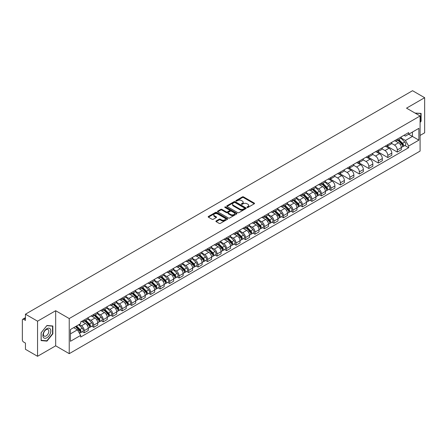 <?xml version="1.0" encoding="UTF-8"?>
<svg xmlns="http://www.w3.org/2000/svg" width="447" height="447" viewBox="0 0 447 447"><rect width="100%" height="100%" fill="white"/><g stroke="black" fill="none" stroke-linecap="round" stroke-linejoin="round"><path stroke-width="0.67" d="M247.113 207.447A0.592 0.341 0 0 0 247.945 207.447L254.287 203.787A0.844 0.486 0 0 0 254.533 203.441A0.844 0.486 0 0 0 254.287 203.1L243.542 196.898A0.844 0.486 0 0 0 242.352 196.898L236.01 200.558A0.592 0.341 0 0 0 236.843 201.038L237.664 200.563A2.699 1.559 0 0 1 241.486 200.563L242.38 201.083A2.699 1.559 0 0 1 243.174 202.184A2.699 1.559 0 0 1 242.38 203.29L241.559 203.759A0.592 0.341 0 0 0 242.397 204.245L243.218 203.771A2.699 1.559 0 0 1 247.035 203.771L247.929 204.285A2.699 1.559 0 0 1 248.722 205.391A2.699 1.559 0 0 1 247.929 206.492L247.113 206.967A0.592 0.341 0 0 0 247.113 207.447L247.113 206.967M216.147 220.947A0.844 0.486 0 0 0 215.901 221.293A0.844 0.486 0 0 0 216.147 221.639L219.164 223.377A0.844 0.486 0 0 0 220.354 223.377L227.4 219.309A0.844 0.486 0 0 0 227.646 218.969A0.844 0.486 0 0 0 227.4 218.622L216.655 212.42A0.844 0.486 0 0 0 215.46 212.42L208.419 216.488A0.844 0.486 0 0 0 208.173 216.829A0.844 0.486 0 0 0 208.419 217.175L212.057 219.276A0.844 0.486 0 0 0 213.253 219.276L216.27 217.538A0.844 0.486 0 0 0 216.516 217.192A0.844 0.486 0 0 0 216.27 216.845L214.459 215.806A2.257 1.302 0 0 1 213.8 214.884A2.257 1.302 0 0 1 215.197 213.677A2.257 1.302 0 0 1 217.655 213.962L224.729 218.047A2.257 1.302 0 0 1 225.389 218.969A2.257 1.302 0 0 1 223.997 220.17A2.257 1.302 0 0 1 221.533 219.89L220.354 219.209A0.844 0.486 0 0 0 219.164 219.209L216.147 220.947L216.147 221.639M69.235 318.549L55.674 310.721L37.554 321.186L25.451 314.196L412.547 90.707L424.65 97.697L406.53 108.157L420.091 115.985L69.235 318.549L69.235 353.661L420.091 151.092L420.091 115.985M237.726 212.66A0.844 0.486 0 0 0 238.916 212.66L245.962 208.593A0.844 0.486 0 0 0 246.208 208.252A0.844 0.486 0 0 0 245.962 207.905L235.217 201.703A0.844 0.486 0 0 0 234.021 201.703L226.981 205.771A0.844 0.486 0 0 0 226.735 206.112A0.844 0.486 0 0 0 226.981 206.458L237.726 212.66M225.159 207.576A0.592 0.341 0 0 1 225.757 207.659L225.757 206.955L236.681 213.264A0.844 0.486 0 0 1 236.927 213.61A0.844 0.486 0 0 1 236.681 213.951L229.635 218.019A0.844 0.486 0 0 1 228.445 218.019L217.7 211.817L217.7 211.129A0.844 0.486 0 0 0 217.454 211.47A0.844 0.486 0 0 0 217.7 211.817M217.7 211.129L220.712 209.386A0.844 0.486 0 0 1 221.908 209.386L226.266 211.9A0.844 0.486 0 0 0 227.456 211.9L229.456 210.749A0.844 0.486 0 0 0 229.708 210.403A0.844 0.486 0 0 0 229.456 210.056L224.919 207.442A0.592 0.341 0 0 1 225.757 206.955M37.554 321.186L37.554 356.293L25.451 349.303L25.451 343.089L23.568 342.005A1.721 0.995 -120 0 1 22.35 339.899L22.35 320.024A1.721 0.995 -120 0 1 22.708 319.236L25.451 317.655M420.091 135.435L424.65 132.804L424.65 97.697M37.554 356.293L55.674 345.827L69.235 353.661M25.451 314.196L25.451 320.41L23.568 319.326A1.721 0.995 -120 0 0 22.708 319.236M397.288 139.157A3.956 2.285 60 0 1 396.467 140.934L400.478 138.615A3.956 2.285 -120 0 0 401.3 136.838M391.589 143.414L394.489 145.091A3.956 2.285 60 0 1 397.288 149.935L401.3 147.616A3.956 2.285 -120 0 0 398.5 142.772L395.629 141.112M401.3 147.616L401.3 149.756L397.288 152.075L387.225 146.27M396.467 140.934A3.956 2.285 60 0 1 394.522 140.755M397.288 149.935L397.288 152.075M387.8 144.632A3.956 2.285 60 0 1 386.979 146.409L390.996 144.09A3.956 2.285 -120 0 0 391.812 142.314M377.743 151.745L387.8 157.551L391.812 155.238L391.812 153.092A3.956 2.285 -120 0 0 389.019 148.248L386.147 146.588M386.979 146.409A3.956 2.285 60 0 1 385.035 146.23M382.107 148.89L385.001 150.566A3.956 2.285 60 0 1 387.8 155.411L387.8 157.551M378.313 150.108A3.956 2.285 60 0 1 377.497 151.885L381.509 149.566A3.956 2.285 -120 0 0 382.33 147.795M368.255 157.221L378.313 163.026L382.33 160.713L382.33 158.568A3.956 2.285 -120 0 0 379.531 153.723L376.659 152.069M377.497 151.885A3.956 2.285 60 0 1 375.547 151.706M372.619 154.371L375.519 156.042A3.956 2.285 60 0 1 378.313 160.886L378.313 163.026M368.831 155.584A3.956 2.285 60 0 1 368.01 157.361L372.021 155.048A3.956 2.285 -120 0 0 372.843 153.271M358.768 162.697L368.831 168.508L372.843 166.189L372.843 164.049A3.956 2.285 -120 0 0 370.043 159.205L367.171 157.545M368.01 157.361A3.956 2.285 60 0 1 366.065 157.182M363.132 159.847L366.032 161.518A3.956 2.285 60 0 1 368.831 166.362L368.831 168.508M359.343 161.065A3.956 2.285 60 0 1 358.522 162.837L362.539 160.523A3.956 2.285 -120 0 0 363.355 158.746M349.28 168.173L359.343 173.984L363.355 171.665L363.355 169.525A3.956 2.285 -120 0 0 360.561 164.68L357.689 163.021M358.522 162.837A3.956 2.285 60 0 1 356.577 162.658M353.65 165.323L356.544 166.994A3.956 2.285 60 0 1 359.343 171.838L359.343 173.984M349.856 166.541A3.956 2.285 60 0 1 349.04 168.318L353.052 165.999A3.956 2.285 -120 0 0 353.868 164.222M339.798 173.648L349.856 179.459L353.873 177.141L353.873 175A3.956 2.285 -120 0 0 351.074 170.156L348.202 168.497M349.04 168.318A3.956 2.285 60 0 1 347.09 168.139M344.162 170.799L347.062 172.475A3.956 2.285 60 0 1 349.856 177.319L349.856 179.459M340.374 172.017A3.956 2.285 60 0 1 339.552 173.794L343.564 171.475A3.956 2.285 -120 0 0 344.386 169.698M330.311 179.13L340.374 184.935L344.386 182.616L344.386 180.476A3.956 2.285 -120 0 0 341.586 175.632L338.714 173.972M339.552 173.794A3.956 2.285 60 0 1 337.602 173.615M334.674 176.274L337.574 177.951A3.956 2.285 60 0 1 340.374 182.795L340.374 184.935M330.886 177.493A3.956 2.285 60 0 1 330.065 179.269L334.077 176.951A3.956 2.285 -120 0 0 334.898 175.174M328.958 189.299L330.886 190.411L334.898 188.098L334.898 185.952A3.956 2.285 -120 0 0 332.104 181.108L329.227 179.448M330.065 179.269A3.956 2.285 60 0 1 328.12 179.091M325.187 181.75L328.087 183.426A3.956 2.285 60 0 1 330.886 188.271L330.886 190.411M321.399 182.968A3.956 2.285 60 0 1 320.583 184.745L324.595 182.426A3.956 2.285 -120 0 0 325.41 180.655M319.476 194.78L321.399 195.887L325.41 193.573L325.41 191.428A3.956 2.285 -120 0 0 322.617 186.583L319.745 184.929M320.583 184.745A3.956 2.285 60 0 1 318.633 184.566M315.705 187.232L318.605 188.902A3.956 2.285 60 0 1 321.399 193.747L321.399 195.887M311.911 188.444A3.956 2.285 60 0 1 311.095 190.221L315.107 187.902A3.956 2.285 -120 0 0 315.928 186.131M309.989 200.256L311.911 201.368L315.928 199.049L315.928 196.909A3.956 2.285 -120 0 0 313.129 192.065L310.257 190.405M311.095 190.221A3.956 2.285 60 0 1 309.145 190.042M306.217 192.707L309.117 194.378A3.956 2.285 60 0 1 311.911 199.222L311.911 201.368M302.429 193.925A3.956 2.285 60 0 1 301.608 195.697L305.619 193.383A3.956 2.285 -120 0 0 306.441 191.607M300.501 205.732L302.429 206.844L306.441 204.525L306.441 202.385A3.956 2.285 -120 0 0 303.642 197.54L300.77 195.881M301.608 195.697A3.956 2.285 60 0 1 299.663 195.518M296.73 198.183L299.63 199.854A3.956 2.285 60 0 1 302.429 204.698L302.429 206.844M292.941 199.401A3.956 2.285 60 0 1 292.12 201.172L296.137 198.859A3.956 2.285 -120 0 0 296.953 197.082M291.019 211.207L292.941 212.319L296.953 210.001L296.953 207.861A3.956 2.285 -120 0 0 294.16 203.016L291.288 201.357M292.12 201.172A3.956 2.285 60 0 1 290.176 200.999M287.248 203.659L290.142 205.335A3.956 2.285 60 0 1 292.941 210.179L292.941 212.319M283.454 204.877A3.956 2.285 60 0 1 282.638 206.654L286.65 204.335A3.956 2.285 -120 0 0 287.471 202.558M281.532 216.683L283.454 217.795L287.471 215.476L287.471 213.336A3.956 2.285 -120 0 0 284.672 208.492L281.8 206.832M282.638 206.654A3.956 2.285 60 0 1 280.688 206.475M277.76 209.135L280.66 210.811A3.956 2.285 60 0 1 283.454 215.655L283.454 217.795M273.972 210.353A3.956 2.285 60 0 1 273.151 212.129L277.162 209.811A3.956 2.285 -120 0 0 277.984 208.034M272.044 222.159L273.972 223.271L277.984 220.952L277.984 218.812A3.956 2.285 -120 0 0 275.184 213.968L272.312 212.308M273.151 212.129A3.956 2.285 60 0 1 271.206 211.951M268.273 214.61L271.173 216.287A3.956 2.285 60 0 1 273.972 221.131L273.972 223.271M264.484 215.828A3.956 2.285 60 0 1 263.663 217.605L267.68 215.286A3.956 2.285 -120 0 0 268.496 213.51M262.562 227.64L264.484 228.747L268.496 226.433L268.496 224.288A3.956 2.285 -120 0 0 265.702 219.443L262.825 217.784M263.663 217.605A3.956 2.285 60 0 1 261.718 217.426M258.791 220.086L261.685 221.762A3.956 2.285 60 0 1 264.484 226.607L264.484 228.747M254.997 221.304A3.956 2.285 60 0 1 254.181 223.081L258.193 220.762A3.956 2.285 -120 0 0 259.009 218.991M253.075 233.116L254.997 234.222L259.014 231.909L259.014 229.769A3.956 2.285 -120 0 0 256.215 224.919L253.343 223.265M254.181 223.081A3.956 2.285 60 0 1 252.231 222.902M249.303 225.567L252.203 227.238A3.956 2.285 60 0 1 254.997 232.082L254.997 234.222M245.515 226.78A3.956 2.285 60 0 1 244.693 228.557L248.705 226.243A3.956 2.285 -120 0 0 249.527 224.467M243.587 238.592L245.515 239.704L249.527 237.385L249.527 235.245A3.956 2.285 -120 0 0 246.727 230.401L243.855 228.741M244.693 228.557A3.956 2.285 60 0 1 242.743 228.378M239.815 231.043L242.715 232.714A3.956 2.285 60 0 1 245.515 237.558L245.515 239.704M236.027 232.261A3.956 2.285 60 0 1 235.206 234.032L239.218 231.719A3.956 2.285 -120 0 0 240.039 229.942M234.099 244.068L236.027 245.179L240.039 242.861L240.039 240.721A3.956 2.285 -120 0 0 237.24 235.876L234.368 234.217M235.206 234.032A3.956 2.285 60 0 1 233.261 233.854M230.328 236.519L233.228 238.19A3.956 2.285 60 0 1 236.027 243.039L236.027 245.179M226.54 237.737A3.956 2.285 60 0 1 225.724 239.514L229.736 237.195A3.956 2.285 -120 0 0 230.551 235.418M224.617 249.543L226.54 250.655L230.551 248.336L230.551 246.196A3.956 2.285 -120 0 0 227.758 241.352L224.886 239.693M225.724 239.514A3.956 2.285 60 0 1 223.774 239.335M220.846 241.995L223.746 243.671A3.956 2.285 60 0 1 226.54 248.515L226.54 250.655M217.052 243.213A3.956 2.285 60 0 1 216.236 244.99L220.248 242.671A3.956 2.285 -120 0 0 221.069 240.894M215.13 255.019L217.052 256.131L221.069 253.812L221.069 251.672A3.956 2.285 -120 0 0 218.27 246.828L215.398 245.168M216.236 244.99A3.956 2.285 60 0 1 214.286 244.811M211.358 247.47L214.258 249.147A3.956 2.285 60 0 1 217.052 253.991L217.052 256.131M207.57 248.688A3.956 2.285 60 0 1 206.749 250.465L210.76 248.146A3.956 2.285 -120 0 0 211.582 246.37M205.642 260.495L207.57 261.607L211.582 259.294L211.582 257.148A3.956 2.285 -120 0 0 208.783 252.304L205.911 250.644M206.749 250.465A3.956 2.285 60 0 1 204.804 250.286M201.871 252.946L204.771 254.622A3.956 2.285 60 0 1 207.57 259.467L207.57 261.607M198.082 254.164A3.956 2.285 60 0 1 197.261 255.941L201.279 253.622A3.956 2.285 -120 0 0 202.094 251.851M196.16 265.976L198.082 267.082L202.094 264.769L202.094 262.629A3.956 2.285 -120 0 0 199.301 257.779L196.429 256.125M197.261 255.941A3.956 2.285 60 0 1 195.317 255.762M192.389 258.427L195.283 260.098A3.956 2.285 60 0 1 198.082 264.942L198.082 267.082M188.595 259.64A3.956 2.285 60 0 1 187.779 261.417L191.791 259.104A3.956 2.285 -120 0 0 192.612 257.327M186.673 271.452L188.595 272.564L192.612 270.245L192.612 268.105A3.956 2.285 -120 0 0 189.813 263.261L186.941 261.601M187.779 261.417A3.956 2.285 60 0 1 185.829 261.238M182.901 263.903L185.801 265.574A3.956 2.285 60 0 1 188.595 270.418L188.595 272.564M179.113 265.121A3.956 2.285 60 0 1 178.292 266.893L182.303 264.579A3.956 2.285 -120 0 0 183.125 262.802M177.185 276.928L179.113 278.04L183.125 275.721L183.125 273.581A3.956 2.285 -120 0 0 180.325 268.736L177.453 267.077M178.292 266.893A3.956 2.285 60 0 1 176.341 266.714M173.414 269.379L176.314 271.05A3.956 2.285 60 0 1 179.113 275.9L179.113 278.04M169.625 270.597A3.956 2.285 60 0 1 168.804 272.374L172.821 270.055A3.956 2.285 -120 0 0 173.637 268.278M167.703 282.403L169.625 283.515L173.637 281.197L173.637 279.057A3.956 2.285 -120 0 0 170.843 274.212L167.966 272.553M168.804 272.374A3.956 2.285 60 0 1 166.86 272.195M163.932 274.855L166.826 276.531A3.956 2.285 60 0 1 169.625 281.375L169.625 283.515M160.138 276.073A3.956 2.285 60 0 1 159.322 277.85L163.334 275.531A3.956 2.285 -120 0 0 164.15 273.754M158.216 287.879L160.138 288.991L164.15 286.672L164.15 284.532A3.956 2.285 -120 0 0 161.356 279.688L158.484 278.028M159.322 277.85A3.956 2.285 60 0 1 157.372 277.671M154.444 280.33L157.344 282.007A3.956 2.285 60 0 1 160.138 286.851L160.138 288.991M150.65 281.549A3.956 2.285 60 0 1 149.834 283.325L153.846 281.007A3.956 2.285 -120 0 0 154.668 279.23M148.728 293.355L150.656 294.467L154.668 292.154L154.668 290.008A3.956 2.285 -120 0 0 151.868 285.164L148.996 283.504M149.834 283.325A3.956 2.285 60 0 1 147.884 283.147M144.957 285.806L147.856 287.482A3.956 2.285 60 0 1 150.656 292.327L150.656 294.467M141.168 287.024A3.956 2.285 60 0 1 140.347 288.801L144.359 286.482A3.956 2.285 -120 0 0 145.18 284.711M139.24 298.836L141.168 299.943L145.18 297.629L145.18 295.484A3.956 2.285 -120 0 0 142.381 290.639L139.509 288.986M140.347 288.801A3.956 2.285 60 0 1 138.402 288.622M135.469 291.288L138.369 292.958A3.956 2.285 60 0 1 141.168 297.803L141.168 299.943M131.681 292.5A3.956 2.285 60 0 1 130.859 294.277L134.877 291.958A3.956 2.285 -120 0 0 135.692 290.187M129.759 304.312L131.681 305.424L135.692 303.105L135.692 300.965A3.956 2.285 -120 0 0 132.899 296.121L130.027 294.461M130.859 294.277A3.956 2.285 60 0 1 128.915 294.098M125.987 296.763L128.887 298.434A3.956 2.285 60 0 1 131.681 303.278L131.681 305.424M122.193 297.981A3.956 2.285 60 0 1 121.377 299.753L125.389 297.439A3.956 2.285 -120 0 0 126.21 295.663M120.271 309.788L122.193 310.9L126.21 308.581L126.21 306.441A3.956 2.285 -120 0 0 123.411 301.596L120.539 299.937M121.377 299.753A3.956 2.285 60 0 1 119.427 299.574M116.499 302.239L119.399 303.91A3.956 2.285 60 0 1 122.193 308.754L122.193 310.9M112.711 303.457A3.956 2.285 60 0 1 111.89 305.228L115.902 302.915A3.956 2.285 -120 0 0 116.723 301.138M110.783 315.264L112.711 316.375L116.723 314.057L116.723 311.917A3.956 2.285 -120 0 0 113.924 307.072L111.052 305.413M111.89 305.228A3.956 2.285 60 0 1 109.945 305.055M107.012 307.715L109.912 309.391A3.956 2.285 60 0 1 112.711 314.235L112.711 316.375M103.223 308.933A3.956 2.285 60 0 1 102.402 310.71L106.42 308.391A3.956 2.285 -120 0 0 107.235 306.614M101.301 320.739L103.223 321.851L107.235 319.532L107.235 317.392A3.956 2.285 -120 0 0 104.442 312.548L101.57 310.888M102.402 310.71A3.956 2.285 60 0 1 100.458 310.531M97.53 313.191L100.424 314.867A3.956 2.285 60 0 1 103.223 319.711L103.223 321.851M93.736 314.409A3.956 2.285 60 0 1 92.92 316.185L96.932 313.867A3.956 2.285 -120 0 0 97.753 312.09M91.814 326.215L93.736 327.327L97.753 325.014L97.753 322.868A3.956 2.285 -120 0 0 94.954 318.024L92.082 316.364M92.92 316.185A3.956 2.285 60 0 1 90.97 316.007M88.042 318.666L90.942 320.343A3.956 2.285 60 0 1 93.736 325.187L93.736 327.327M84.254 319.884A3.956 2.285 60 0 1 83.433 321.661L87.444 319.342A3.956 2.285 -120 0 0 88.266 317.566M82.326 331.696L84.254 332.803L88.266 330.489L88.266 328.344A3.956 2.285 -120 0 0 85.466 323.499L82.594 321.846M83.433 321.661A3.956 2.285 60 0 1 81.483 321.482M79.141 324.483L81.455 325.818A3.956 2.285 60 0 1 84.254 330.663L84.254 332.803M404.004 135.279L405.435 136.1L418.873 128.345L412.43 132.066L412.43 136.419L405.435 140.453L401.076 137.939M70.447 333.859L77.443 329.819L80.667 335.401L70.447 341.301L70.447 329.506L80.667 323.606L80.667 321.957L408.659 132.591L408.659 134.24L418.873 140.14L408.659 146.035L405.435 140.453M418.873 128.345L418.873 140.14M80.667 335.401L80.667 337.055L408.659 147.689L408.659 146.035M420.091 122.461L421.091 121.215L421.091 113.393L415.056 113.08L420.789 113.549L420.789 121.126L420.091 121.997M55.674 310.721L55.674 345.827M41.107 340.597L46.974 341.122L52.847 333.82L52.847 325.997L46.974 325.472L41.107 332.775L41.107 340.597M77.443 329.819L73.671 327.645M404.848 145.487L408.659 147.689M420.789 121.036L421.091 121.215M46.359 340.759L46.974 341.122M52.539 333.646L52.847 333.82M247.347 207.531L247.929 207.196A2.699 1.559 0 0 0 248.722 206.089L248.722 205.391M243.174 202.184L243.174 202.888A2.699 1.559 0 0 1 242.38 203.988L241.793 204.329M254.276 203.793L243.542 197.596A0.844 0.486 0 0 0 242.352 197.596L236.245 201.122M245.951 208.598L235.217 202.407A0.844 0.486 0 0 0 234.021 202.407L226.992 206.464L226.981 205.771M244.47 208.492A0.592 0.341 0 0 0 244.47 208.006L235.038 202.564A0.592 0.341 0 0 0 234.206 202.564L233.34 203.061A2.699 1.559 0 0 0 232.546 204.167A2.699 1.559 0 0 0 233.34 205.268L239.782 208.989A2.699 1.559 0 0 0 243.604 208.989L244.47 208.492L244.47 209.19A0.592 0.341 0 0 0 244.643 208.95L244.643 208.252M232.546 204.167L232.546 204.871A2.699 1.559 0 0 0 233.34 205.972L233.34 205.268M244.47 209.19L243.604 209.693A2.699 1.559 0 0 1 239.782 209.693L233.34 205.972M217.711 211.822L220.712 210.09L220.712 209.386M229.708 210.403L229.708 211.107A0.844 0.486 0 0 1 229.456 211.448L227.456 212.604A0.844 0.486 0 0 1 226.266 212.604L221.908 210.09A0.844 0.486 0 0 0 220.712 210.09M225.757 207.659L236.67 213.962M230.786 214.515A2.257 1.302 0 0 0 233.245 214.795A2.257 1.302 0 0 0 234.641 213.593A2.257 1.302 0 0 0 233.977 212.671L231.49 211.23A0.844 0.486 0 0 0 230.294 211.23L228.294 212.386A0.844 0.486 0 0 0 228.048 212.727A0.844 0.486 0 0 0 228.294 213.074L230.786 214.515L230.786 215.214A2.257 1.302 0 0 0 233.245 215.499A2.257 1.302 0 0 0 234.641 214.292L234.641 213.593M228.048 212.727L228.048 213.431A0.844 0.486 0 0 0 228.294 213.778L228.294 213.074M230.786 215.214L228.294 213.778M225.389 218.969L225.389 219.667A2.257 1.302 0 0 1 223.997 220.874A2.257 1.302 0 0 1 221.533 220.589L220.354 219.913A0.844 0.486 0 0 0 219.164 219.913L216.158 221.645M213.8 214.884L213.8 215.588A2.257 1.302 0 0 0 214.459 216.504L214.459 215.806M216.27 216.845L216.27 217.538L214.459 216.504M227.389 219.321L216.655 213.124A0.844 0.486 0 0 0 215.46 213.124L208.431 217.181M397.796 140.162L401.535 143.85A2.151 1.24 60 0 1 402.099 147.074L401.3 147.538M398.545 140.9L400.126 141.816M398.21 139.922L402.306 143.962A1.034 0.598 60 0 1 402.574 145.51A1.034 0.598 60 0 1 402.484 145.549M398.83 139.565L402.568 143.252A2.151 1.24 60 0 1 403.133 146.476A2.151 1.24 60 0 1 402.484 146.549M400.92 138.207L404.758 141.99A2.151 1.24 60 0 1 405.323 145.214L403.133 146.476M420.415 113.331L420.789 113.549M50.276 328.97A5.587 3.23 120 0 0 44.879 330.417A5.587 3.23 120 0 0 43.432 337.485A5.587 3.23 120 0 0 48.829 336.038A5.587 3.23 120 0 0 50.276 328.97M48.477 329.897A3.827 2.207 120 0 0 48.047 329.495A3.827 2.207 120 0 0 44.488 331.283A3.827 2.207 120 0 0 43.795 335.725A3.827 2.207 120 0 0 44.219 336.127A3.827 2.207 120 0 0 47.784 334.339A3.827 2.207 120 0 0 48.477 329.897M46.857 340.804L41.169 340.301L41.169 332.719L46.857 325.645L52.539 326.154L52.539 333.736L46.857 340.804M52.165 325.936L52.539 326.154M321.913 183.98L325.645 187.662A2.151 1.24 60 0 1 326.215 190.886L325.41 191.35M322.656 184.712L324.237 185.628M322.326 183.739L326.416 187.774A1.034 0.598 60 0 1 326.69 189.321A1.034 0.598 60 0 1 326.595 189.36M322.946 183.382L326.679 187.07A2.151 1.24 60 0 1 327.249 190.288A2.151 1.24 60 0 1 326.601 190.361M325.036 182.018L328.869 185.801A2.151 1.24 60 0 1 329.439 189.025L327.249 190.288M312.425 189.455L316.163 193.143A2.151 1.24 60 0 1 316.727 196.362L315.928 196.825M313.168 190.187L314.755 191.104M312.839 189.215L316.929 193.249A1.034 0.598 60 0 1 317.202 194.797A1.034 0.598 60 0 1 317.107 194.836M313.459 188.857L317.197 192.545A2.151 1.24 60 0 1 317.761 195.769A2.151 1.24 60 0 1 317.113 195.836M315.548 187.494L319.382 191.282A2.151 1.24 60 0 1 319.951 194.501L317.761 195.769M302.937 194.931L306.676 198.619A2.151 1.24 60 0 1 307.24 201.843L306.441 202.301M303.686 195.663L305.267 196.579M303.351 194.691L307.447 198.731A1.034 0.598 60 0 1 307.715 200.273A1.034 0.598 60 0 1 307.625 200.312M303.971 194.333L307.709 198.021A2.151 1.24 60 0 1 308.274 201.245A2.151 1.24 60 0 1 307.625 201.312M306.061 192.975L309.9 196.758A2.151 1.24 60 0 1 310.464 199.982L308.274 201.245M293.45 200.407L297.188 204.095A2.151 1.24 60 0 1 297.758 207.319L296.953 207.782M294.199 201.144L295.78 202.055M293.869 200.167L297.959 204.206A1.034 0.598 60 0 1 298.233 205.754A1.034 0.598 60 0 1 298.138 205.788M294.484 199.809L298.222 203.497A2.151 1.24 60 0 1 298.792 206.721A2.151 1.24 60 0 1 298.143 206.788M296.579 198.451L300.412 202.234A2.151 1.24 60 0 1 300.982 205.458L298.792 206.721M283.968 205.883L287.706 209.57A2.151 1.24 60 0 1 288.27 212.794L287.466 213.258M284.711 206.62L286.298 207.531M284.381 205.642L288.471 209.682A1.034 0.598 60 0 1 288.745 211.23A1.034 0.598 60 0 1 288.65 211.263M285.002 205.285L288.74 208.972A2.151 1.24 60 0 1 289.304 212.196A2.151 1.24 60 0 1 288.656 212.264M287.091 203.927L290.924 207.71A2.151 1.24 60 0 1 291.494 210.934L289.304 212.196M274.48 211.358L278.218 215.046A2.151 1.24 60 0 1 278.783 218.27L277.984 218.734M275.223 212.096L276.81 213.012M274.894 211.124L278.989 215.158A1.034 0.598 60 0 1 279.258 216.706A1.034 0.598 60 0 1 279.163 216.745M275.514 210.766L279.252 214.448A2.151 1.24 60 0 1 279.816 217.672A2.151 1.24 60 0 1 279.168 217.745M277.604 209.403L281.442 213.185A2.151 1.24 60 0 1 282.007 216.409L279.816 217.672M264.993 216.84L268.731 220.522A2.151 1.24 60 0 1 269.301 223.746L268.496 224.21M265.741 217.572L267.323 218.488M265.406 216.599L269.502 220.634A1.034 0.598 60 0 1 269.776 222.181A1.034 0.598 60 0 1 269.681 222.22M266.026 216.242L269.764 219.93A2.151 1.24 60 0 1 270.334 223.148A2.151 1.24 60 0 1 269.681 223.221M268.122 214.878L271.955 218.661A2.151 1.24 60 0 1 272.519 221.885L270.334 223.148M255.511 222.315L259.243 226.003A2.151 1.24 60 0 1 259.813 229.222L259.009 229.685M256.254 223.047L257.835 223.964M255.924 222.075L260.014 226.109A1.034 0.598 60 0 1 260.288 227.657A1.034 0.598 60 0 1 260.193 227.696M256.544 221.718L260.277 225.405A2.151 1.24 60 0 1 260.847 228.629A2.151 1.24 60 0 1 260.199 228.696M258.634 220.354L262.467 224.143A2.151 1.24 60 0 1 263.037 227.361L260.847 228.629M246.023 227.791L249.761 231.479A2.151 1.24 60 0 1 250.326 234.703L249.527 235.161M246.766 228.523L248.353 229.44M246.437 227.551L250.527 231.591A1.034 0.598 60 0 1 250.801 233.133A1.034 0.598 60 0 1 250.706 233.172M247.057 227.193L250.795 230.881A2.151 1.24 60 0 1 251.359 234.105A2.151 1.24 60 0 1 250.711 234.172M249.147 225.836L252.98 229.618A2.151 1.24 60 0 1 253.55 232.842L251.359 234.105M236.536 233.267L240.274 236.955A2.151 1.24 60 0 1 240.844 240.179L240.039 240.642M237.284 234.005L238.866 234.915M236.949 233.027L241.045 237.066A1.034 0.598 60 0 1 241.313 238.614A1.034 0.598 60 0 1 241.224 238.648M237.569 232.669L241.307 236.357A2.151 1.24 60 0 1 241.877 239.581A2.151 1.24 60 0 1 241.224 239.648M239.659 231.311L243.498 235.094A2.151 1.24 60 0 1 244.062 238.318L241.877 239.581M227.048 238.743L230.786 242.43A2.151 1.24 60 0 1 231.356 245.654L230.551 246.118M227.797 239.48L229.378 240.391M227.467 238.502L231.557 242.542A1.034 0.598 60 0 1 231.831 244.09A1.034 0.598 60 0 1 231.736 244.123M228.087 238.145L231.82 241.833A2.151 1.24 60 0 1 232.39 245.057A2.151 1.24 60 0 1 231.742 245.124M230.177 236.787L234.01 240.57A2.151 1.24 60 0 1 234.58 243.794L232.39 245.057M217.566 244.218L221.304 247.906A2.151 1.24 60 0 1 221.868 251.13L221.069 251.594M218.309 244.956L219.896 245.872M217.98 243.984L222.07 248.018A1.034 0.598 60 0 1 222.343 249.566A1.034 0.598 60 0 1 222.248 249.605M218.6 243.626L222.338 247.308A2.151 1.24 60 0 1 222.902 250.532A2.151 1.24 60 0 1 222.254 250.605M220.689 242.263L224.523 246.046A2.151 1.24 60 0 1 225.092 249.27L222.902 250.532M208.078 249.694L211.817 253.382A2.151 1.24 60 0 1 212.381 256.606L211.582 257.07M208.822 250.432L210.408 251.348M208.492 249.46L212.588 253.494A1.034 0.598 60 0 1 212.856 255.041A1.034 0.598 60 0 1 212.766 255.081M209.112 249.102L212.85 252.784A2.151 1.24 60 0 1 213.415 256.008A2.151 1.24 60 0 1 212.766 256.081M211.202 247.739L215.041 251.521A2.151 1.24 60 0 1 215.605 254.745L213.415 256.008M198.591 255.176L202.329 258.858A2.151 1.24 60 0 1 202.899 262.082L202.094 262.545M199.34 255.907L200.921 256.824M199.01 254.935L203.1 258.969A1.034 0.598 60 0 1 203.374 260.517A1.034 0.598 60 0 1 203.279 260.556M199.625 254.578L203.363 258.265A2.151 1.24 60 0 1 203.933 261.489A2.151 1.24 60 0 1 203.279 261.556M201.72 253.214L205.553 256.997A2.151 1.24 60 0 1 206.117 260.221L203.933 261.489M189.109 260.651L192.841 264.339A2.151 1.24 60 0 1 193.411 267.557L192.607 268.021M189.852 261.383L191.439 262.3M189.522 260.411L193.612 264.451A1.034 0.598 60 0 1 193.886 265.993A1.034 0.598 60 0 1 193.791 266.032M190.143 260.053L193.875 263.741A2.151 1.24 60 0 1 194.445 266.965A2.151 1.24 60 0 1 193.797 267.032M192.232 258.696L196.065 262.478A2.151 1.24 60 0 1 196.635 265.697L194.445 266.965M179.621 266.127L183.359 269.815A2.151 1.24 60 0 1 183.924 273.039L183.125 273.503M180.364 266.865L181.951 267.775M180.035 265.887L184.13 269.927A1.034 0.598 60 0 1 184.399 271.474A1.034 0.598 60 0 1 184.304 271.508M180.655 265.529L184.393 269.217A2.151 1.24 60 0 1 184.957 272.441A2.151 1.24 60 0 1 184.309 272.508M182.745 264.171L186.583 267.954A2.151 1.24 60 0 1 187.148 271.178L184.957 272.441M170.134 271.603L173.872 275.291A2.151 1.24 60 0 1 174.442 278.515L173.637 278.978M170.883 272.34L172.464 273.251M170.547 271.363L174.643 275.402A1.034 0.598 60 0 1 174.917 276.95A1.034 0.598 60 0 1 174.822 276.984M171.167 271.005L174.906 274.693A2.151 1.24 60 0 1 175.475 277.917A2.151 1.24 60 0 1 174.822 277.984M173.263 269.647L177.096 273.43A2.151 1.24 60 0 1 177.66 276.654L175.475 277.917M160.652 277.079L164.384 280.766A2.151 1.24 60 0 1 164.954 283.99L164.15 284.454M161.395 277.816L162.976 278.732M161.065 276.838L165.155 280.878A1.034 0.598 60 0 1 165.429 282.426A1.034 0.598 60 0 1 165.334 282.465M161.685 276.481L165.418 280.168A2.151 1.24 60 0 1 165.988 283.392A2.151 1.24 60 0 1 165.34 283.465M163.775 275.123L167.608 278.906A2.151 1.24 60 0 1 168.178 282.13L165.988 283.392M151.164 282.554L154.902 286.242A2.151 1.24 60 0 1 155.467 289.466L154.668 289.93M151.907 283.292L153.494 284.208M151.578 282.32L155.668 286.354A1.034 0.598 60 0 1 155.942 287.902A1.034 0.598 60 0 1 155.847 287.941M152.198 281.962L155.936 285.644A2.151 1.24 60 0 1 156.5 288.868A2.151 1.24 60 0 1 155.852 288.941M154.288 280.599L158.121 284.381A2.151 1.24 60 0 1 158.691 287.605L156.5 288.868M141.677 288.036L145.415 291.718A2.151 1.24 60 0 1 145.979 294.942L145.18 295.406M142.425 288.768L144.007 289.684M142.09 287.795L146.186 291.83A1.034 0.598 60 0 1 146.454 293.377A1.034 0.598 60 0 1 146.365 293.416M142.71 287.438L146.448 291.126A2.151 1.24 60 0 1 147.013 294.344A2.151 1.24 60 0 1 146.365 294.417M144.8 286.074L148.639 289.857A2.151 1.24 60 0 1 149.203 293.081L147.013 294.344M132.189 293.511L135.927 297.199A2.151 1.24 60 0 1 136.497 300.418L135.692 300.881M132.938 294.243L134.519 295.16M132.608 293.271L136.698 297.305A1.034 0.598 60 0 1 136.972 298.853A1.034 0.598 60 0 1 136.877 298.892M133.223 292.914L136.961 296.601A2.151 1.24 60 0 1 137.531 299.825A2.151 1.24 60 0 1 136.883 299.892M135.318 291.55L139.151 295.338A2.151 1.24 60 0 1 139.721 298.557L137.531 299.825M122.707 298.987L126.445 302.675A2.151 1.24 60 0 1 127.009 305.899L126.21 306.357M123.45 299.725L125.037 300.635M123.121 298.747L127.211 302.787A1.034 0.598 60 0 1 127.484 304.334A1.034 0.598 60 0 1 127.389 304.368M123.741 298.389L127.479 302.077A2.151 1.24 60 0 1 128.043 305.301A2.151 1.24 60 0 1 127.395 305.368M125.83 297.031L129.664 300.814A2.151 1.24 60 0 1 130.233 304.038L128.043 305.301M113.22 304.463L116.958 308.151A2.151 1.24 60 0 1 117.522 311.375L116.723 311.838M113.963 305.2L115.549 306.111M113.633 304.223L117.729 308.262A1.034 0.598 60 0 1 117.997 309.81A1.034 0.598 60 0 1 117.907 309.844M114.253 303.865L117.991 307.553A2.151 1.24 60 0 1 118.556 310.777A2.151 1.24 60 0 1 117.907 310.844M116.343 302.507L120.182 306.29A2.151 1.24 60 0 1 120.746 309.514L118.556 310.777M103.732 309.939L107.47 313.626A2.151 1.24 60 0 1 108.04 316.85L107.235 317.314M104.481 310.676L106.062 311.593M104.151 309.698L108.241 313.738A1.034 0.598 60 0 1 108.515 315.286A1.034 0.598 60 0 1 108.42 315.325M104.766 309.341L108.504 313.029A2.151 1.24 60 0 1 109.074 316.252A2.151 1.24 60 0 1 108.42 316.32M106.861 307.983L110.694 311.766A2.151 1.24 60 0 1 111.258 314.99L109.074 316.252M94.25 315.414L97.982 319.102A2.151 1.24 60 0 1 98.552 322.326L97.748 322.79M94.993 316.152L96.58 317.068M94.663 315.18L98.753 319.214A1.034 0.598 60 0 1 99.027 320.762A1.034 0.598 60 0 1 98.932 320.801M95.284 314.822L99.016 318.504A2.151 1.24 60 0 1 99.586 321.728A2.151 1.24 60 0 1 98.938 321.801M97.373 313.459L101.206 317.241A2.151 1.24 60 0 1 101.776 320.465L99.586 321.728M84.762 320.896L88.5 324.578A2.151 1.24 60 0 1 89.065 327.802L88.266 328.266M85.506 321.628L87.092 322.544M85.176 320.655L89.271 324.69A1.034 0.598 60 0 1 89.54 326.237A1.034 0.598 60 0 1 89.445 326.276M85.796 320.298L89.534 323.986A2.151 1.24 60 0 1 90.098 327.204A2.151 1.24 60 0 1 89.45 327.277M87.886 318.934L91.724 322.717A2.151 1.24 60 0 1 92.289 325.941L90.098 327.204M75.498 326.589L79.013 330.059A2.151 1.24 60 0 1 79.583 333.278L79.477 333.339M76.024 327.103L77.605 328.02M75.912 326.349L79.784 330.165A1.034 0.598 60 0 1 80.058 331.713A1.034 0.598 60 0 1 79.963 331.752M76.532 325.992L80.047 329.461A2.151 1.24 60 0 1 80.616 332.685A2.151 1.24 60 0 1 79.963 332.752M78.722 324.729L82.237 328.199A2.151 1.24 60 0 1 82.801 331.417L80.616 332.685M93.736 325.187L97.753 322.868M103.223 319.711L107.235 317.392M112.711 314.235L116.723 311.917M122.193 308.754L126.21 306.441M131.681 303.278L135.692 300.965M141.168 297.803L145.18 295.484M150.656 292.327L154.668 290.008M160.138 286.851L164.15 284.532M169.625 281.375L173.637 279.057M179.113 275.9L183.125 273.581M188.595 270.418L192.612 268.105M198.082 264.942L202.094 262.629M207.57 259.467L211.582 257.148M217.052 253.991L221.069 251.672M226.54 248.515L230.551 246.196M236.027 243.039L240.039 240.721M245.515 237.558L249.527 235.245M254.997 232.082L259.014 229.769M264.484 226.607L268.496 224.288M273.972 221.131L277.984 218.812M283.454 215.655L287.471 213.336M292.941 210.179L296.953 207.861M302.429 204.698L306.441 202.385M311.911 199.222L315.928 196.909M321.399 193.747L325.41 191.428M330.886 188.271L334.898 185.952M340.374 182.795L344.386 180.476M349.856 177.319L353.873 175M359.343 171.838L363.355 169.525M368.831 166.362L372.843 164.049M378.313 160.886L382.33 158.568M387.8 155.411L391.812 153.092M84.254 330.663L88.266 328.344M81.455 325.818L85.466 323.499M90.942 320.343L94.954 318.024M100.424 314.867L104.442 312.548M109.912 309.391L113.924 307.072M119.399 303.91L123.411 301.596M128.887 298.434L132.899 296.121M138.369 292.958L142.381 290.639M147.856 287.482L151.868 285.164M157.344 282.007L161.356 279.688M166.826 276.531L170.843 274.212M176.314 271.05L180.325 268.736M185.801 265.574L189.813 263.261M195.283 260.098L199.301 257.779M204.771 254.622L208.783 252.304M214.258 249.147L218.27 246.828M223.746 243.671L227.758 241.352M233.228 238.19L237.24 235.876M242.715 232.714L246.727 230.401M252.203 227.238L256.215 224.919M261.685 221.762L265.702 219.443M271.173 216.287L275.184 213.968M280.66 210.811L284.672 208.492M290.142 205.335L294.16 203.016M299.63 199.854L303.642 197.54M309.117 194.378L313.129 192.065M318.605 188.902L322.617 186.583M328.087 183.426L332.104 181.108M337.574 177.951L341.586 175.632M347.062 172.475L351.074 170.156M356.544 166.994L360.561 164.68M366.032 161.518L370.043 159.205M375.519 156.042L379.531 153.723M385.001 150.566L389.019 148.248M394.489 145.091L398.5 142.772M25.451 318.236L23.568 319.326M247.929 207.196L247.929 206.492M241.559 204.245L241.559 203.759M242.38 203.988L242.38 203.29M236.01 201.038L236.01 200.558M242.352 197.596L242.352 196.898M243.542 197.596L243.542 196.898M254.287 203.787L254.287 203.1M234.021 202.407L234.021 201.703M235.217 202.407L235.217 201.703M245.962 208.593L245.962 207.905M239.782 209.693L239.782 208.989M243.604 209.693L243.604 208.989M221.908 210.09L221.908 209.386M226.266 212.604L226.266 211.9M227.456 212.604L227.456 211.9M229.456 211.448L229.456 210.749M236.681 213.951L236.681 213.264M219.164 219.913L219.164 219.209M220.354 219.913L220.354 219.209M221.533 220.589L221.533 219.89M208.419 217.175L208.419 216.488M215.46 213.124L215.46 212.42M216.655 213.124L216.655 212.42M227.4 219.309L227.4 218.622M401.535 143.85L400.3 144.565M402.792 145.035L402.401 145.258M404.758 141.99L402.568 143.252M325.645 187.662L324.41 188.377M326.902 188.852L326.517 189.075M328.869 185.801L326.679 187.07M316.163 193.143L314.928 193.853M317.415 194.328L317.029 194.551M319.382 191.282L317.197 192.545M306.676 198.619L305.441 199.328M307.933 199.803L307.542 200.027M309.9 196.758L307.709 198.021M297.188 204.095L295.953 204.804M298.445 205.279L298.06 205.503M300.412 202.234L298.222 203.497M287.706 209.57L286.471 210.286M288.958 210.755L288.572 210.978M290.924 207.71L288.74 208.972M278.218 215.046L276.984 215.761M279.476 216.231L279.084 216.454M281.442 213.185L279.252 214.448M268.731 220.522L267.496 221.237M269.988 221.712L269.597 221.935M271.955 218.661L269.764 219.93M259.243 226.003L258.008 226.713M260.5 227.188L260.115 227.411M262.467 224.143L260.277 225.405M249.761 231.479L248.526 232.189M251.013 232.663L250.627 232.887M252.98 229.618L250.795 230.881M240.274 236.955L239.039 237.664M241.531 238.139L241.14 238.363M243.498 235.094L241.307 236.357M230.786 242.43L229.551 243.146M232.043 243.615L231.658 243.838M234.01 240.57L231.82 241.833M221.304 247.906L220.069 248.621M222.556 249.091L222.17 249.314M224.523 246.046L222.338 247.308M211.817 253.382L210.582 254.097M213.074 254.572L212.683 254.796M215.041 251.521L212.85 252.784M202.329 258.858L201.094 259.573M203.586 260.048L203.201 260.271M205.553 256.997L203.363 258.265M192.841 264.339L191.612 265.049M194.099 265.524L193.713 265.747M196.065 262.478L193.875 263.741M183.359 269.815L182.125 270.524M184.617 270.999L184.225 271.223M186.583 267.954L184.393 269.217M173.872 275.291L172.637 276.006M175.129 276.475L174.738 276.699M177.096 273.43L174.906 274.693M164.384 280.766L163.149 281.481M165.641 281.951L165.256 282.174M167.608 278.906L165.418 280.168M154.902 286.242L153.667 286.957M156.154 287.427L155.768 287.656M158.121 284.381L155.936 285.644M145.415 291.718L144.18 292.433M146.672 292.908L146.281 293.131M148.639 289.857L146.448 291.126M135.927 297.199L134.692 297.909M137.184 298.384L136.799 298.607M139.151 295.338L136.961 296.601M126.445 302.675L125.21 303.384M127.697 303.859L127.311 304.083M129.664 300.814L127.479 302.077M116.958 308.151L115.723 308.86M118.215 309.335L117.824 309.559M120.182 306.29L117.991 307.553M107.47 313.626L106.235 314.342M108.727 314.811L108.342 315.034M110.694 311.766L108.504 313.029M97.982 319.102L96.748 319.817M99.24 320.287L98.854 320.51M101.206 317.241L99.016 318.504M88.5 324.578L87.266 325.293M89.752 325.768L89.366 325.992M91.724 322.717L89.534 323.986M79.013 330.059L77.934 330.679M80.27 331.244L79.879 331.467M82.237 328.199L80.047 329.461"/></g></svg>

